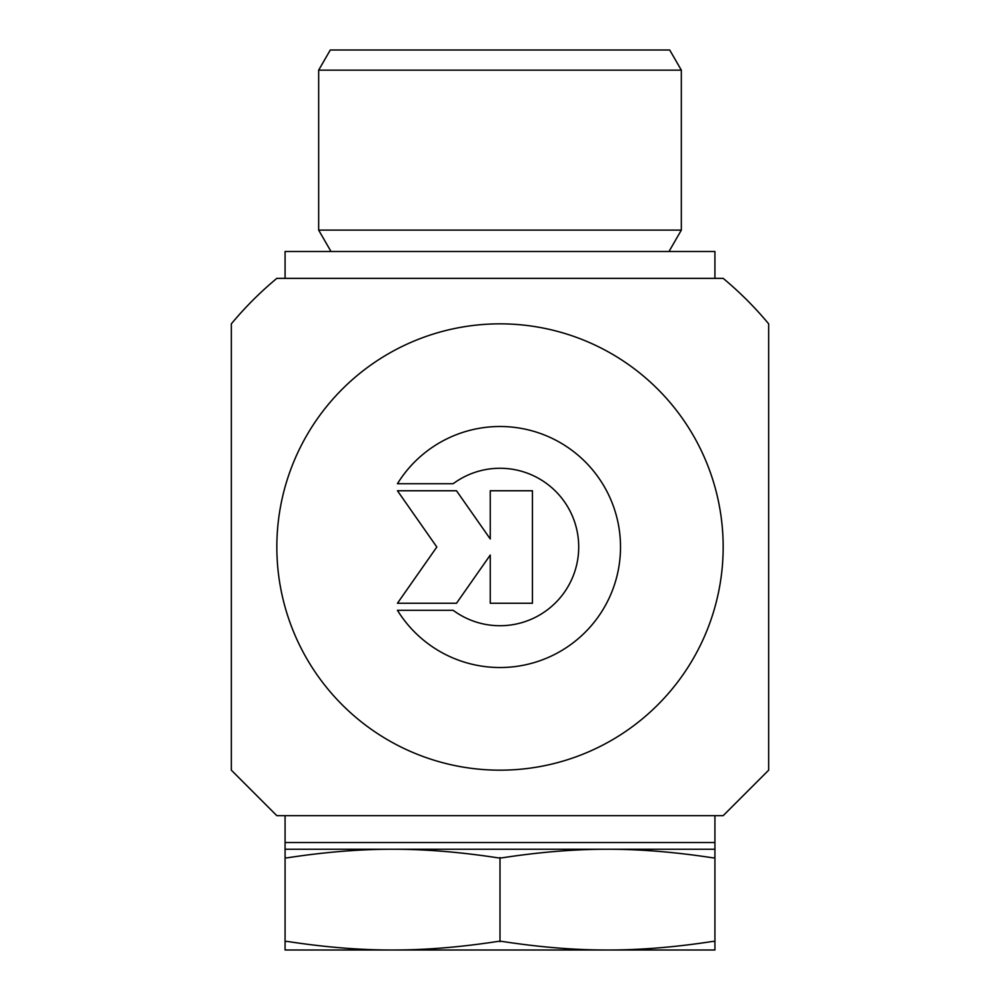 <?xml version="1.0" encoding="UTF-8"?>
<svg xmlns="http://www.w3.org/2000/svg" width="1000" height="1000" viewBox="0 0 1000 1000"><rect width="100%" height="100%" fill="white"/><g stroke="black" fill="none" stroke-linecap="round" stroke-linejoin="round"><path stroke-width="1.5" d="M397.438 483.738A120.512 120.512 0 0 1 578.362 455.462A120.512 120.512 0 0 1 578.362 638.575A120.512 120.512 0 0 1 397.438 610.288L453.125 610.288A78.75 78.75 0 0 0 558.362 494.15A78.75 78.75 0 0 0 453.125 483.738L397.438 483.738M490.25 490.763L532.438 490.763L532.438 603.263L490.25 603.263L490.25 555.062L456.5 603.263L397.438 603.263L436.825 547.013L397.438 490.763L456.5 490.763L490.25 538.962L490.25 490.763M714.925 941.363L714.925 950L392.537 950C425.262 950.062 460.5 947.175 498.237 941.363L501.763 941.363C539.5 947.175 574.738 950.062 607.463 950C640.188 950.062 675.425 947.175 713.162 941.363L714.925 941.637L714.925 857.625L713.162 857.887C675.425 852.075 640.188 849.2 607.463 849.25L714.925 849.25L714.925 842.537L285.075 842.537L714.925 842.537L714.925 815.675L723.162 815.675L276.837 815.675L231.337 770.175L231.337 323.85A349.25 349.25 0 0 1 276.837 278.363L723.162 278.363L276.837 278.363M723.162 815.675L768.662 770.175L768.662 323.85A349.25 349.25 0 0 0 723.162 278.363M276.837 815.675L489.175 815.675M276.837 547.013A223.162 223.162 0 0 0 611.587 740.275A223.162 223.162 0 0 0 611.587 353.75A223.162 223.162 0 0 0 276.837 547.013M331 251.488L318.663 230.113L681.338 230.113L681.338 70.15L669.712 50L330.288 50L318.663 70.15L681.338 70.15M501.763 857.887L498.237 857.887C460.5 852.075 425.262 849.2 392.537 849.25L607.463 849.25C574.738 849.2 539.5 852.075 501.763 857.887M285.075 857.887L285.075 849.25L392.537 849.25C359.812 849.2 324.575 852.075 286.837 857.887L285.075 857.625L285.075 941.637L286.837 941.363C324.575 947.175 359.812 950.062 392.537 950L285.075 950L285.075 941.363M714.925 849.25L714.925 857.887M285.075 815.675L285.075 849.25M500 941.637L500 857.625M285.075 278.363L285.075 251.488L714.925 251.488L714.925 278.363M669 251.488L681.338 230.113M318.663 230.113L318.663 70.15"/></g></svg>
